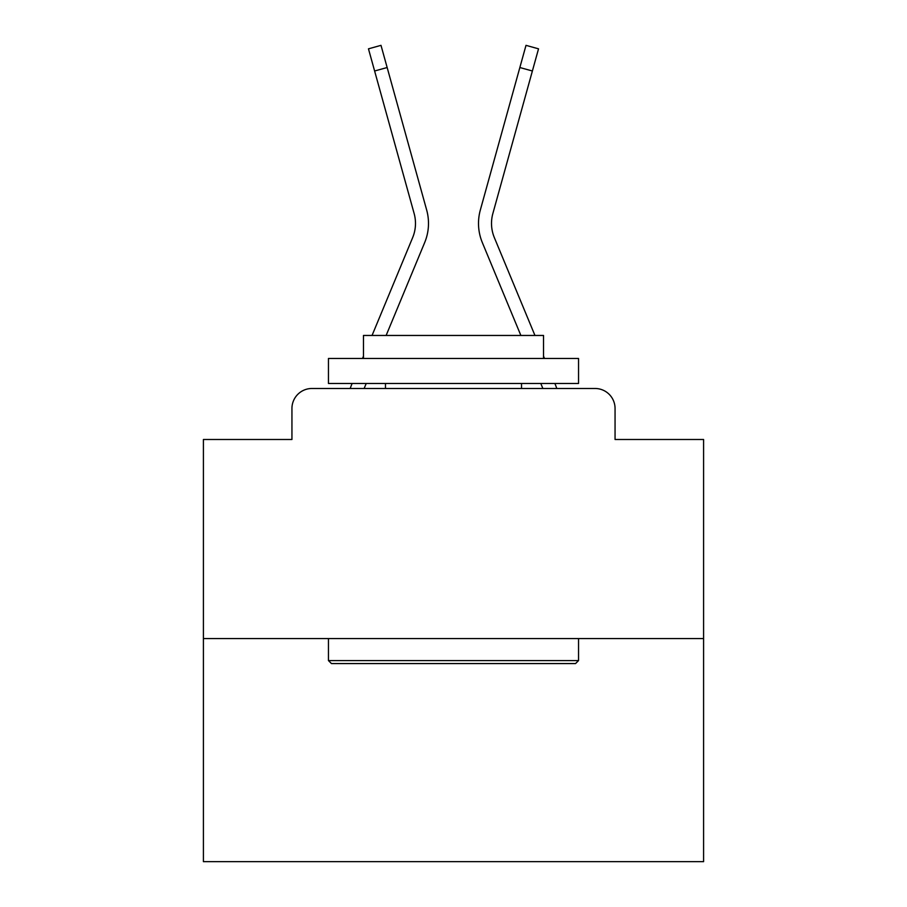 <?xml version="1.0" encoding="UTF-8"?>
<svg xmlns="http://www.w3.org/2000/svg" width="907" height="907" viewBox="0 0 907 907"><rect width="100%" height="100%" fill="white"/><g stroke="black" fill="none" stroke-linecap="round" stroke-linejoin="round"><path stroke-width="1.36" d="M291.941 408.479L291.941 439.498L291.941 408.479A20.011 20.011 0 0 1 311.951 388.479L350.215 388.479A63.025 63.025 0 0 1 351.769 384.33L352.131 383.48M703.594 638.573L203.406 638.573L203.406 861.65L703.594 861.65L703.594 439.498L615.059 439.498L615.059 408.479A20.011 20.011 0 0 0 595.049 388.479L311.951 388.479M203.406 638.573L203.406 439.498L291.941 439.498M366.213 383.48L364.138 388.479L366.213 383.48L364.138 388.479L366.213 383.48L364.138 388.479L366.213 383.48L364.138 388.479L366.213 383.48L364.138 388.479L366.213 383.48L364.138 388.479L366.213 383.48L364.138 388.479L366.213 383.48L364.138 388.479L366.213 383.48L364.138 388.479L366.213 383.48L364.138 388.479L366.213 383.48L364.138 388.479L366.213 383.48L364.138 388.479L366.213 383.48L364.138 388.479L366.213 383.48L364.138 388.479L366.213 383.48L364.138 388.479L366.213 383.48L364.138 388.479L375.475 388.479M531.525 388.479L542.862 388.479L540.787 383.48M554.869 383.48L555.231 384.33A63.025 63.025 0 0 1 556.785 388.479L595.049 388.479M615.059 439.498L615.059 408.479M372.051 335.454L412.662 237.6A37.017 37.017 0 0 0 414.136 213.519L368.469 48.831L380.997 45.35L387.153 67.526L374.614 70.995M386.133 335.454L424.669 242.588A50.021 50.021 0 0 0 426.675 210.05L387.153 67.526M520.867 335.454L482.331 242.588A50.021 50.021 0 0 1 480.325 210.05L526.003 45.35L538.531 48.831L532.386 70.995L519.847 67.526M412.662 237.6A37.017 37.017 0 0 0 414.136 213.519A37.017 37.017 0 0 1 412.662 237.6A37.017 37.017 0 0 0 414.136 213.519A37.017 37.017 0 0 1 412.662 237.6A37.017 37.017 0 0 0 414.136 213.519A37.017 37.017 0 0 1 412.662 237.6A37.017 37.017 0 0 0 414.136 213.519A37.017 37.017 0 0 1 412.662 237.6A37.017 37.017 0 0 0 414.136 213.519A37.017 37.017 0 0 1 412.662 237.6A37.017 37.017 0 0 0 414.136 213.519A37.017 37.017 0 0 1 412.662 237.6A37.017 37.017 0 0 0 414.136 213.519A37.017 37.017 0 0 1 412.662 237.6A37.017 37.017 0 0 0 414.136 213.519M534.949 335.454L494.338 237.6A37.017 37.017 0 0 1 492.864 213.519L532.386 70.995M494.338 237.6A37.017 37.017 0 0 1 492.864 213.519A37.017 37.017 0 0 0 494.338 237.6A37.017 37.017 0 0 1 492.864 213.519A37.017 37.017 0 0 0 494.338 237.6A37.017 37.017 0 0 1 492.864 213.519A37.017 37.017 0 0 0 494.338 237.6A37.017 37.017 0 0 1 492.864 213.519A37.017 37.017 0 0 0 494.338 237.6A37.017 37.017 0 0 1 492.864 213.519A37.017 37.017 0 0 0 494.338 237.6A37.017 37.017 0 0 1 492.864 213.519A37.017 37.017 0 0 0 494.338 237.6A37.017 37.017 0 0 1 492.864 213.519A37.017 37.017 0 0 0 494.338 237.6A37.017 37.017 0 0 1 492.864 213.519A37.017 37.017 0 0 0 494.338 237.6A37.017 37.017 0 0 1 492.864 213.519A37.017 37.017 0 0 0 494.338 237.6A37.017 37.017 0 0 1 492.864 213.519A37.017 37.017 0 0 0 494.338 237.6A37.017 37.017 0 0 1 492.864 213.519A37.017 37.017 0 0 0 494.338 237.6A37.017 37.017 0 0 1 492.864 213.519A37.017 37.017 0 0 0 494.338 237.6A37.017 37.017 0 0 1 492.864 213.519A37.017 37.017 0 0 0 494.338 237.6A37.017 37.017 0 0 1 492.864 213.519A37.017 37.017 0 0 0 494.338 237.6A37.017 37.017 0 0 1 492.864 213.519M575.548 663.573L331.452 663.573L328.459 660.579L578.541 660.579L575.548 663.573M328.459 358.469L578.541 358.469L578.541 383.48L328.459 383.48L328.459 358.469M543.531 358.469L543.531 335.454L363.469 335.454L363.469 358.469M328.459 638.573L328.459 660.579M578.541 638.573L578.541 660.579M385.475 383.48L385.475 388.479M521.525 383.48L521.525 388.479M362.505 358.469L363.469 356.145M544.495 358.469L543.531 356.145"/></g></svg>
